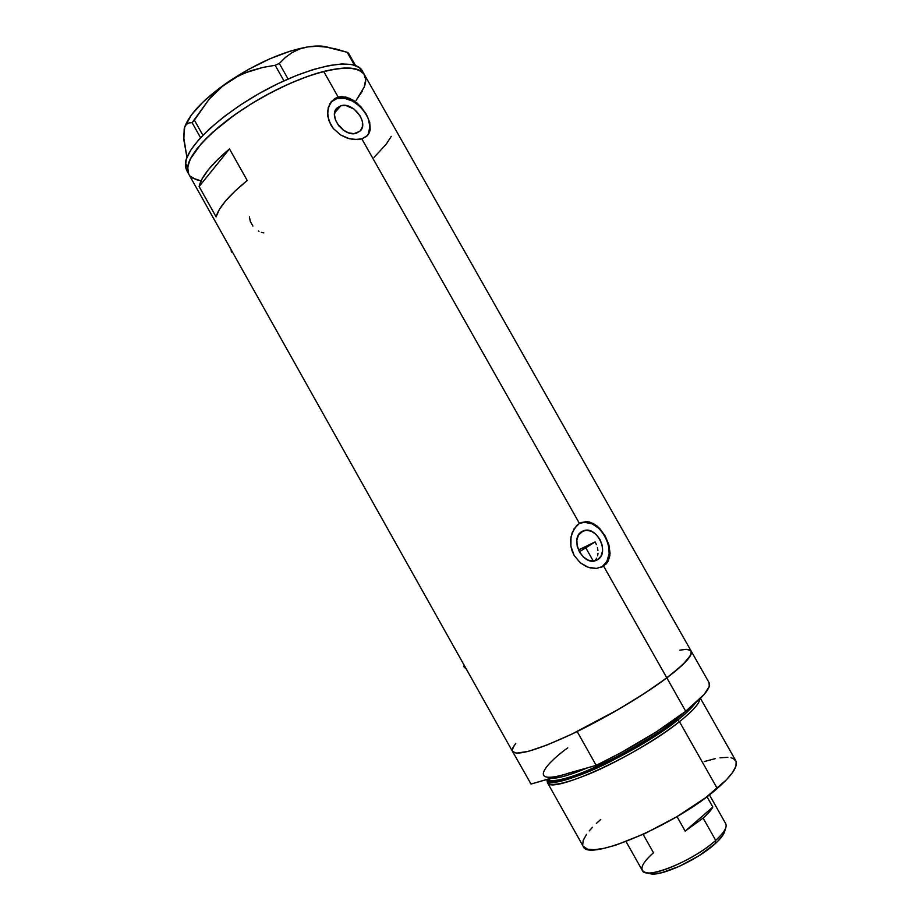 <?xml version="1.0" encoding="UTF-8"?>
<svg xmlns="http://www.w3.org/2000/svg" width="920" height="920" viewBox="0 0 920 920"><rect width="100%" height="100%" fill="white"/><g stroke="black" fill="none" stroke-linecap="round" stroke-linejoin="round"><path stroke-width="1.38" d="M261.361 232.346L263.741 232.886M258.382 230.977L259.026 231.334M249.389 216.775L250.309 221.433L252.896 226.055M597.689 559.659L595.895 560.544C582.705 566.156 569.169 538.257 581.808 531.587L586.339 530.265L591.365 531.265L596.125 534.439L599.909 539.292L602.163 545.111L602.543 551.022L600.978 556.128L597.689 559.659L593.181 561.073L588.121 560.119L583.303 556.945L579.45 552.034L577.185 546.135L576.84 540.178L578.473 535.072L583.257 530.886C596.344 524.975 610.247 552.609 597.689 559.659L595.631 560.636L597.689 559.659M340.883 105.765L334.638 112.815L340.883 105.765L345.978 105.547L354.073 109.1L360.318 116.115L362.399 121.59L362.388 126.764L360.295 130.847L356.419 133.227C344.241 137.735 327.589 115.724 337.226 107.801L340.883 105.765C353.303 101.51 369.587 123.636 359.754 131.376L353.981 133.641L348.577 132.848L343.148 130.007L338.56 125.545L335.512 120.152L334.478 114.655L335.604 109.928L336.938 108.077L340.883 105.765M366.804 136.171C378.948 123.073 354.729 92.621 336.846 98.635L330.97 101.993L334.846 98.52L338.192 97.094L336.846 98.635L338.192 97.094L341.895 96.588L349.726 98.325L357.328 103.224L366.39 114.321L369.736 122.417L370.208 129.731L367.54 135.447L361.847 138.885L353.878 139.552L347.242 138.103L340.733 135.01L333.362 128.593L330.636 124.637L327.658 115.931L328.221 107.49L332.35 100.441M601.024 567.444L603.612 566.145L596.47 568.433L590.283 567.893L586.109 566.455L580.244 562.752L574.103 555.358L572.102 550.919L570.906 546.216L570.676 539.143L572.205 532.588L576.541 525.711L579.439 523.411L586.086 521.548L589.616 522.031L596.505 525.596L599.713 528.517L605.21 536.015L608.879 544.721L610.075 553.357L608.338 560.832L603.612 566.145L666.839 677.879C685.216 663.86 693.3 654.89 691.104 650.969C693.3 654.89 685.216 663.86 666.839 677.879L603.612 566.145L596.47 568.433L588.191 567.284L580.244 562.752L574.103 555.358L570.906 546.216L570.998 536.854L574.091 528.816L579.439 523.411L361.847 138.885L579.439 523.411L586.086 521.548L593.101 523.399L599.713 528.517L605.21 536.015L608.879 544.721L609.925 555.381L608.338 560.832L606.326 563.822L601.83 566.962C620.862 556.094 599.598 514.199 579.738 523.296L584.579 522.318L592.192 523.871L599.403 528.689L605.13 536.049L608.557 544.847L609.144 553.805L606.786 561.568L601.83 566.962M690.391 650.256L687.895 649.462L691.104 650.969L364.561 74.934C366.206 78.165 366.079 82.225 364.182 87.124L365.711 79.672L363.883 73.818L358.604 69.874L349.979 68.068L338.226 68.563L323.748 71.415L307.13 76.567L289.075 83.846L270.399 92.931L251.976 103.408L234.669 114.804L219.259 126.58L206.436 138.172L196.708 149.086L190.405 158.861L187.657 167.13L185.403 163.093L187.657 167.13L187.634 170.602L188.933 174.478L187.634 170.625L187.657 167.164C189.347 149.592 226.964 115.345 272.412 91.873C317.848 68.252 358.397 61.778 364.561 74.934C360.099 67.102 346.472 65.941 323.679 71.438L338.192 97.094L323.679 71.438C294.561 78.879 254.564 99.187 226.021 121.187C196.627 144.888 184.184 162.495 188.692 174.03L187.657 167.13L190.382 158.907L201.123 143.796L212.439 132.48L234.588 114.862L251.884 103.465L270.308 92.966L288.983 83.881L307.05 76.601L323.679 71.438L338.157 68.575L344.413 68.022L354.66 68.689L361.652 71.576L363.86 73.795L365.711 79.637L364.193 87.09L356.017 100.544M364.274 74.405L362.319 70.966C356.074 57.684 315.468 64.032 270.031 87.63C224.56 111.09 187.013 145.44 185.403 163.093L186.461 170.062L512.589 751.559C517.097 756.044 536.578 750.352 571.067 734.482C603.888 718.934 643.091 695.738 666.839 677.879L682.525 664.918L690.518 655.511L691.391 651.578L690.506 650.348L686.262 649.37L679.869 650.13M334.846 98.52L338.192 97.094L345.77 97.014L353.613 100.418L360.755 106.57L366.39 114.321L369.736 122.417L370.208 129.731L369.265 132.837L366.666 136.298L361.847 138.885L358.075 139.587L349.473 138.77L340.733 135.01L333.362 128.593L328.716 120.347L327.509 111.596L329.74 103.856L334.846 98.52M229.494 148.925L247.238 180.492C228.942 195.465 218.569 207.586 216.119 216.867L199.111 186.541C201.25 176.732 211.381 164.197 229.494 148.925L247.238 180.492L235.094 191.026L225.687 200.824L219.316 209.541L216.119 216.867L199.111 186.541L229.494 148.925L199.111 186.541L202.101 178.848L208.265 169.797L217.499 159.701L229.494 148.925M512.75 747.971L515.764 743.371M513.762 746.097L512.221 750.306M567.778 747.856C550.643 759.874 525.24 784.967 562.637 774.985L531.035 784.047L512.474 751.341L516.361 753.158L528.264 751.387L547.25 744.912L571.734 734.16L618.171 709.561L644.69 693.266L666.839 677.879C641.643 696.428 611.742 714.311 577.162 731.538L596.183 765.359C630.97 748.397 660.813 730.365 685.722 711.252L666.839 677.879L685.722 711.252L656.213 731.952L620.448 752.985L596.183 765.359L568.146 773.271M199.973 180.527L192.683 178.112L190.175 176.123L195.937 179.572L199.939 180.527M343.217 129.927L340.354 126.684L343.217 129.927M338.767 125.281L340.354 126.684L338.767 125.281M595.355 560.096L596.712 558.164L595.355 560.096M597.609 555.852L598.011 553.276L597.609 555.852M597.942 550.493L597.413 547.596L597.942 550.493M596.47 544.709L595.125 541.891L596.47 544.709M595.125 541.891L578.438 549.999L595.125 541.891L585.775 547.825L593.273 561.062L585.775 547.825L579.324 551.793L595.125 541.891M374.037 157.389L386.25 144.152L391.253 136.367M368.287 133.894L369.886 126.73L368.276 118.507L366.332 114.379L360.513 106.858L352.9 101.223L344.597 98.325L336.846 98.635L333.558 100.004M184.172 128.788L183.862 139.955L186.933 157.412L183.62 136.701L184.736 126.948L186.541 124.292L189.037 122.923L192.107 122.659L200.548 137.701L192.107 122.659L209.219 99.084L218.12 89.873L228.206 81.868L239.073 75.543L250.677 70.782L262.798 67.436L275.161 65.285L283.946 80.845L275.161 65.285L279.312 63.457L285.234 57.592L291.87 52.727L299.391 49.082L307.924 46.886L317.089 46.287L326.83 47.161L336.95 49.266L347.185 52.313L354.464 65.17L347.185 52.313L348.53 53.187L355.534 65.538L348.53 53.187L347.185 52.313L326.83 47.161M186.541 124.292L189.037 122.923L192.107 122.659L194.384 120.14L202.883 135.24L194.384 120.14L209.219 99.084L223.031 85.686L233.542 78.499L244.789 72.979L262.798 67.436L275.161 65.285L279.312 63.457L285.234 57.592L291.87 52.727L299.391 49.082L307.924 46.886L317.089 46.287M288.086 78.993L279.312 63.457L288.086 78.993M328.555 47.437L328.555 47.437C323.575 45.736 316.698 45.551 307.924 46.886C283.429 51.301 256.852 62.962 228.206 81.868C203.699 99.061 189.14 114.275 184.529 127.501L191.371 114.988L202.94 102.085L218.914 88.538L248.48 69.391L269.64 58.891L289.984 51.209L307.924 46.886L315.572 46.069L327.589 47.139M183.908 135.263L184.736 126.948M355.982 100.59L362.204 91.344M362.986 72.576L359.398 67.597L352.406 64.641L342.148 63.917L328.946 65.55L313.294 69.529L295.849 75.739L277.368 83.95L258.704 93.782L240.741 104.799L224.308 116.46L210.139 128.248L198.835 139.599L190.808 150.04L186.311 159.148L185.38 166.6L186.714 170.511M547.342 782.46L547.032 779.608C546.411 787.681 561.372 785.427 591.917 772.846C621.057 760.288 657.88 738.725 679.466 721.659C637.87 755.481 549.815 795.282 547.342 782.46L583.257 846.446C587.431 862.316 676.821 824.527 717.244 788.452L679.466 721.659L676.315 719.359C636.766 751.352 553.15 789.762 548.262 779.113C551.678 784.265 581.566 775.031 612.662 758.942C643.735 742.175 664.953 728.985 676.315 719.359L677.476 720.21C684.79 714.61 690.621 709.056 694.991 703.547C691.725 708.02 685.883 713.575 677.476 720.21L679.466 721.659C692.53 711.24 699.361 703.65 699.982 698.901C699.361 703.65 692.53 711.24 679.466 721.659L717.244 788.452C732.423 775.088 738.576 765.785 735.689 760.553L700.488 698.395M677.476 720.21C665.482 730.445 642.873 744.36 609.684 761.978C576.495 778.78 547.814 786.289 547.365 779.366C546.745 793.856 635.386 754.331 677.476 720.21M587.385 767.878C570.181 775.077 558.106 778.55 551.172 778.274C558.095 778.561 570.17 775.088 587.385 767.878M676.315 719.359L686.918 710.297L676.315 719.359M709.056 682.64L709.262 686.458L704.248 694.347L685.722 711.252C703.846 696.75 711.62 687.217 709.056 682.64L691.254 651.233M557.75 776.25L531.035 784.047L530.253 783.046M691.104 650.969L691.069 654.361L685.745 661.687L674.521 671.887L657.938 684.331L637.1 698.13L613.548 712.23L577.162 731.538L596.183 765.359L562.637 774.985M730.986 757.735L733.412 758.563L736.161 761.53L735.942 766.176L732.665 772.351L726.374 779.872L705.594 797.72L676.786 816.741L644.966 833.543L615.825 845.135L603.865 848.355L594.308 849.712L587.466 849.183L583.096 846.158M582.693 845.077L583.199 840.374L586.534 834.359M589.202 830.932L592.491 827.275M596.367 823.434L600.783 819.421M704.191 761.576L715.162 758.666M719.957 757.804L727.915 757.332M626.048 841.558L642.344 870.527C645.679 880.198 693.967 860.648 715.702 840.351L703.121 818.075L685.181 831.105L712.839 807.035L706.985 796.685L712.839 807.035C711.229 810.117 707.986 813.797 703.121 818.075L715.702 840.351L715.127 843.744C720.119 839.224 723.212 835.383 724.419 832.22L725.673 828.034C724.385 831.404 721.061 835.509 715.702 840.351C724.144 832.6 727.467 827.011 725.661 823.584L709.412 794.834M724.764 831.093L722.901 835.141L717.577 841.432L715.127 843.744L715.702 840.351C697.486 857.244 658.087 875.506 646.369 872.723C638.687 870.584 641.044 863.926 653.476 852.748L643.137 834.382M685.181 831.105L677.005 816.615L685.181 831.105L712.839 807.035L709.205 812.107L703.121 818.075L685.181 831.105M646.369 872.723L650.589 873.827C661.583 876.426 698.176 859.487 715.127 843.744L698.912 855.772L679.317 866.364L661.376 872.815L653.315 874L648.853 873.367M231.391 252.08L231.184 250.505L231.391 252.08M466.256 669.07L463.944 666.735L464.117 665.137L464.105 667.081L466.325 669.058M336.26 108.882L337.226 107.801M579.738 523.296L581.463 522.41M581.716 531.656L583.257 530.886"/></g></svg>
